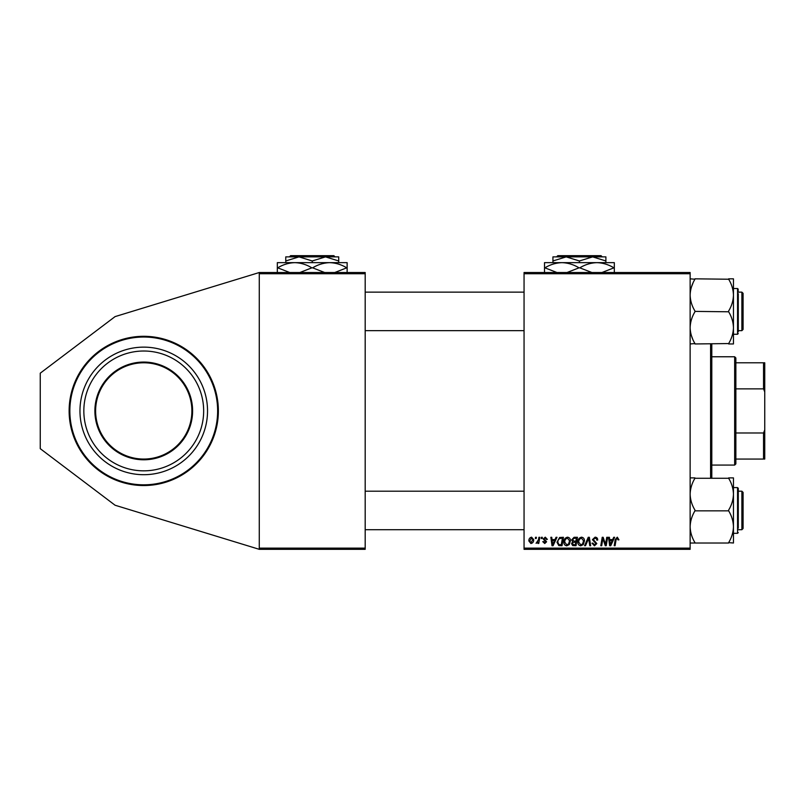 <?xml version="1.0" encoding="UTF-8"?>
<svg xmlns="http://www.w3.org/2000/svg" width="805" height="805" viewBox="0 0 805 805"><rect width="100%" height="100%" fill="white"/><g stroke="black" fill="none" stroke-linecap="round" stroke-linejoin="round"><path stroke-width="1.21" d="M143.753 336.309A74.613 74.613 0 0 0 69.129 410.922A74.613 74.613 0 0 0 143.753 485.536A74.613 74.613 0 0 0 218.366 410.922A74.613 74.613 0 0 0 143.753 336.309M524.055 272.523L690.137 272.523L690.137 273.73L524.055 273.73L524.055 272.523M555.007 539.592L556.044 537.287L556.99 537.287L553.075 545.72L552.009 545.72L550.851 537.287L551.737 537.287L552.019 539.592L555.007 539.592M571.641 539.913L574.066 537.287L577.447 537.287L576.018 545.72L572.697 545.579L571.54 543.667L572.697 541.614L571.641 539.913M617.294 537.177L618.944 539.803L618.059 539.913L617.244 538.163L616.087 539.753L615.08 545.72L614.195 545.72L615.231 539.541L617.294 537.177M605.853 542.429L606.759 537.287L607.644 537.287L606.205 545.72L605.279 545.72L602.865 538.565L601.697 545.72L600.802 545.72L602.231 537.287L603.156 537.287L605.581 544.432L605.853 542.429M592.43 539.652L595.076 537.177C596.837 537.277 597.713 538.223 597.682 540.034L596.807 540.135L596.586 538.897L595.016 538.163L593.305 539.571L596.807 543.586L594.452 545.82L591.997 543.194L592.872 543.113L594.482 544.844L595.931 543.637L592.43 539.652M584.561 545.72L588.244 537.287L589.361 537.287L590.649 545.72L589.763 545.72L588.656 538.495L585.507 545.72L584.561 545.72M577.879 542.077C577.869 539.4 579.087 537.77 581.552 537.177C583.494 537.539 584.46 538.746 584.45 540.829L583.293 544.552L580.787 545.82C578.795 545.458 577.819 544.21 577.879 542.077M524.055 548.125L690.137 548.125L690.137 549.322L524.055 549.322L524.055 273.73M690.137 548.125L690.137 273.73M528.865 540.97C528.815 538.907 529.72 537.649 531.592 537.177L533.685 539.622C533.765 541.755 532.84 543.063 530.908 543.526L528.865 540.97M612.665 539.592L613.702 537.287L614.648 537.287L610.733 545.72L609.667 545.72L608.51 537.287L609.395 537.287L609.677 539.592L612.665 539.592M563.872 542.077C563.862 539.4 565.08 537.77 567.545 537.177C569.487 537.539 570.453 538.746 570.443 540.829L569.286 544.552L566.79 545.82C564.788 545.458 563.822 544.21 563.872 542.077M559.596 537.488L563.44 537.287L562.011 545.72L558.841 545.609L556.98 542.268L559.596 537.488M545.267 537.177L547.36 539.37L546.484 539.481L545.227 537.951L544.069 538.887L546.595 541.785L544.754 543.526L542.761 541.664L543.637 541.554L544.794 542.761L545.72 541.916L543.194 538.958L545.267 537.177M541.242 538.495L541.453 537.287L542.318 537.287L542.137 538.495L541.242 538.495M535.335 538.495L535.536 537.287L536.412 537.287L536.231 538.495L535.335 538.495M538.475 539.742L538.917 537.287L539.803 537.287L538.766 543.415L537.881 543.415L538.102 542.147L536.09 543.305L538.475 539.742M259.28 272.523L365.188 272.523L365.188 273.73L259.28 273.73L259.28 272.523L115.085 316.607L40.25 373.188L40.25 448.667L115.085 505.238L259.28 549.322L259.28 273.73M259.28 548.125L365.188 548.125L365.188 273.73M365.188 548.125L365.188 549.322L259.28 549.322M530.948 542.761L532.809 539.712L531.592 537.951L529.74 540.97L530.948 542.761M582.599 543.908L583.575 540.779L581.492 538.163C579.61 538.736 578.704 540.064 578.755 542.168L580.818 544.844L582.599 543.908M611.015 543.073L612.182 540.578L609.798 540.578L610.321 544.794L611.015 543.073M575.303 544.733L575.746 542.107L572.898 542.449L572.415 543.627L573.794 544.733L575.303 544.733M575.907 541.121L576.39 538.273L573.885 538.324L572.516 539.934L574.056 541.121L575.907 541.121M568.602 543.908L569.568 540.779L567.485 538.163C565.613 538.736 564.697 540.064 564.748 542.168L566.811 544.844L568.602 543.908M553.357 543.073L554.524 540.578L552.139 540.578L552.663 544.794L553.357 543.073M561.296 544.733L562.383 538.273L561.266 538.273C558.942 538.495 557.805 539.843 557.855 542.318L558.922 544.593L561.296 544.733M97.164 423.038A48.139 48.139 0 0 0 155.858 457.512A48.139 48.139 0 0 0 190.342 398.817A48.139 48.139 0 0 0 131.638 364.333A48.139 48.139 0 0 0 97.164 423.038A48.139 48.139 0 0 1 131.638 364.333A48.139 48.139 0 0 1 190.342 398.817M215.961 392.156A74.613 74.613 0 0 1 162.519 483.141A74.613 74.613 0 0 1 71.534 429.699A74.613 74.613 0 0 1 124.976 338.704A74.613 74.613 0 0 1 215.961 392.156A74.613 74.613 0 0 0 124.976 338.704A74.613 74.613 0 0 0 71.534 429.699M82.019 426.972A63.786 63.786 0 0 0 159.793 472.656A63.786 63.786 0 0 0 205.486 394.873A63.786 63.786 0 0 0 127.703 349.189A63.786 63.786 0 0 0 82.019 426.972M85.763 425.996A59.912 59.912 0 0 0 158.827 468.913A59.912 59.912 0 0 0 201.733 395.849A59.912 59.912 0 0 0 128.679 352.942A59.912 59.912 0 0 0 85.763 425.996M711.801 343.956L711.801 477.888M710.594 477.888L710.594 343.956M743.085 293.342L743.085 329.446L741.888 330.654L741.888 292.145L743.085 293.342M690.137 343.956L694.946 343.564C691.918 338.563 690.318 333.27 690.137 327.675C690.318 322.07 691.928 316.768 694.946 311.787L694.946 311.002C691.928 306.051 690.328 300.748 690.137 295.113C690.308 289.548 691.918 284.256 694.946 279.224L690.137 278.832M738.276 293.674L738.276 331.851M728.646 343.956L733.456 343.956L733.456 327.675C733.275 333.29 731.665 338.583 728.646 343.564L694.946 343.956M694.946 311.394L728.646 311.787C731.675 316.788 733.275 322.081 733.456 327.675L733.456 334.266L737.551 334.266L737.551 288.532L738.276 290.937M694.946 278.832L728.646 279.224C731.665 284.185 733.264 289.478 733.456 295.113C733.285 300.688 731.675 305.981 728.646 311.002L728.646 311.394M733.456 327.675L733.456 278.832L728.646 278.832M741.888 491.201L743.085 492.398L743.085 528.503L741.888 529.71L741.888 491.201L738.276 491.201M733.456 543.013L733.456 526.732C733.285 532.306 731.675 537.599 728.646 542.62L733.456 543.013M738.276 532.598L737.551 533.323L737.551 487.589L738.276 488.313L738.276 528.171M690.137 543.013L728.646 543.013M694.946 543.013L694.946 542.62C691.928 537.66 690.328 532.367 690.137 526.732C690.308 521.167 691.918 515.864 694.946 510.843L728.646 510.843C731.665 515.804 733.264 521.097 733.456 526.732L733.456 494.169C733.275 499.784 731.665 505.077 728.646 510.058L728.646 510.451M694.946 510.451L694.946 510.058C691.918 505.067 690.318 499.764 690.137 494.169C690.318 488.565 691.928 483.262 694.946 478.281L728.646 478.281C731.675 483.282 733.275 488.575 733.456 494.169L733.456 477.888L728.646 477.888M694.946 477.888L690.137 477.888M737.551 487.589L733.456 487.589L733.456 494.169M692.542 338.714L691.475 335.836M691.465 286.972L692.994 283.048M734.663 465.079L734.663 356.766L735.871 357.973L735.871 463.881L734.663 465.079L711.801 465.079M734.663 356.766L711.801 356.766M764.75 459.061L763.543 459.061L763.543 432.989L764.75 429.91L764.75 459.061M735.871 459.061L763.543 459.061M735.871 362.783L764.75 362.783L764.75 429.91M735.871 432.989L763.543 432.989M764.75 391.934L763.543 388.865L763.543 362.783M735.871 388.865L763.543 388.865M557.785 255.678L556.577 256.876L557.785 255.678L601.043 255.678L602.251 256.876L601.043 255.678M552.934 260.971L566.177 256.876L552.934 256.876L552.934 262.651M579.409 260.971L592.651 256.876L566.177 256.876L579.409 260.971L579.409 262.651M605.893 260.971L605.893 256.876L592.651 256.876L605.893 260.971L605.893 262.651M544.512 273.006L544.512 262.651L614.316 262.651L614.316 273.006M556.929 272.523L544.904 267.834C550.217 264.593 555.903 262.863 561.96 262.651C567.948 262.843 573.633 264.573 579.016 267.834L567.002 272.523M591.987 272.553L579.801 267.834C585.124 264.593 590.81 262.863 596.867 262.651C602.844 262.843 608.53 264.573 613.923 267.834L601.899 272.523M579.016 267.834L579.801 267.834M290.605 255.678L289.408 256.876L290.605 255.678L333.864 255.678L335.071 256.876L333.864 255.678M285.765 260.971L298.997 256.876L285.765 256.876L285.765 262.651M312.239 260.971L325.482 256.876L298.997 256.876L312.239 260.971L312.239 262.651M338.714 260.971L338.714 256.876L325.482 256.876L338.714 260.971L338.714 262.651M277.333 273.006L277.333 262.651L347.136 262.651L347.136 273.006M289.76 272.523L277.725 267.834C283.048 264.593 288.733 262.863 294.791 262.651C300.768 262.843 306.453 264.573 311.847 267.834L299.822 272.523M324.656 272.523L312.632 267.834C317.945 264.593 323.63 262.863 329.688 262.651C335.665 262.843 341.36 264.573 346.744 267.834L334.729 272.523M311.847 267.834L312.632 267.834M191.037 398.636A48.864 48.864 0 0 1 156.039 458.216A48.864 48.864 0 0 1 96.459 423.219A48.864 48.864 0 0 1 131.457 363.639A48.864 48.864 0 0 1 191.037 398.636M72.229 429.518A73.899 73.899 0 0 0 162.338 482.447A73.899 73.899 0 0 0 215.267 392.337A73.899 73.899 0 0 0 125.157 339.408A73.899 73.899 0 0 0 72.229 429.518M365.188 292.145L524.055 292.145M738.276 292.145L741.888 292.145M365.188 330.654L524.055 330.654M738.276 330.654L741.888 330.654L743.085 329.446M738.276 289.257L737.551 288.532L738.276 289.257L737.551 288.532L733.456 288.532M737.551 334.266L738.276 333.542M741.888 529.71L738.276 529.71M524.055 529.71L365.188 529.71M524.055 491.201L365.188 491.201M737.551 533.323L733.456 533.323"/></g></svg>
